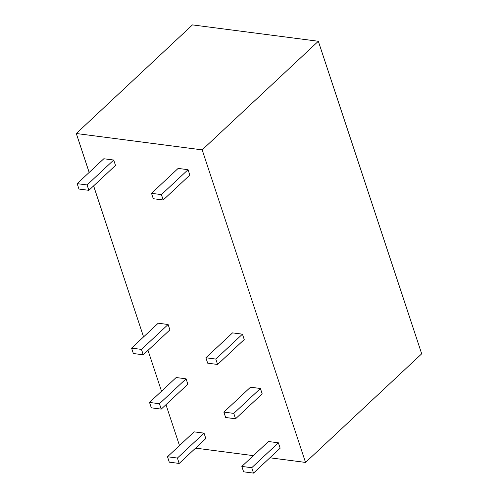 <?xml version="1.0" encoding="UTF-8"?>
<svg xmlns="http://www.w3.org/2000/svg" width="498" height="498" viewBox="0 0 498 498"><rect width="100%" height="100%" fill="white"/><g stroke="black" fill="none" stroke-linecap="round" stroke-linejoin="round"><path stroke-width="0.75" d="M269.891 457.793L305.542 462.43L202.176 149.873L76.3 133.514L89.173 172.433M93.624 185.885L143.567 336.903M148.012 350.355L161.526 391.223M165.977 404.675L179.492 445.542M253.358 455.645L195.558 448.132M76.3 133.514L192.458 24.9L318.334 41.259L421.7 353.81L305.542 462.43M202.176 149.873L318.334 41.259M88.868 190.329L78.952 189.047L77.171 183.656L87.082 184.945L88.868 190.329L115.499 165.429L113.718 160.039L87.082 184.945M77.171 183.656L103.808 158.75L113.718 160.039M163.201 199.997L153.291 198.708L151.51 193.317L161.42 194.606L163.201 199.997L189.838 175.091L188.051 169.7L161.42 194.606M151.51 193.317L178.141 168.411L188.051 169.7M217.595 364.461L207.685 363.173L205.898 357.782L215.808 359.07L217.595 364.461L244.225 339.555L242.445 334.164L215.808 359.07M205.898 357.782L232.535 332.882L242.445 334.164M143.256 354.8L133.346 353.512L131.565 348.121L141.476 349.409L143.256 354.8L169.893 329.894L168.112 324.503L141.476 349.409M131.565 348.121L158.202 323.214L168.112 324.503M235.56 418.781L225.644 417.492L223.863 412.101L233.774 413.39L235.56 418.781L262.191 393.874L260.41 388.484L233.774 413.39M223.863 412.101L250.5 387.201L260.41 388.484M161.221 409.119L151.311 407.831L149.531 402.44L159.441 403.729L161.221 409.119L187.858 384.213L186.078 378.822L159.441 403.729M149.531 402.44L176.161 377.534L186.078 378.822M243.609 471.811L241.829 466.421L251.739 467.709L253.519 473.1L243.609 471.811M241.829 466.421L268.466 441.521L278.376 442.803L280.156 448.194L253.519 473.1M251.739 467.709L278.376 442.803M169.276 462.15L167.496 456.759L177.406 458.048L179.187 463.439L169.276 462.15M167.496 456.759L194.127 431.853L204.037 433.142L205.823 438.533L179.187 463.439M177.406 458.048L204.037 433.142"/></g></svg>

